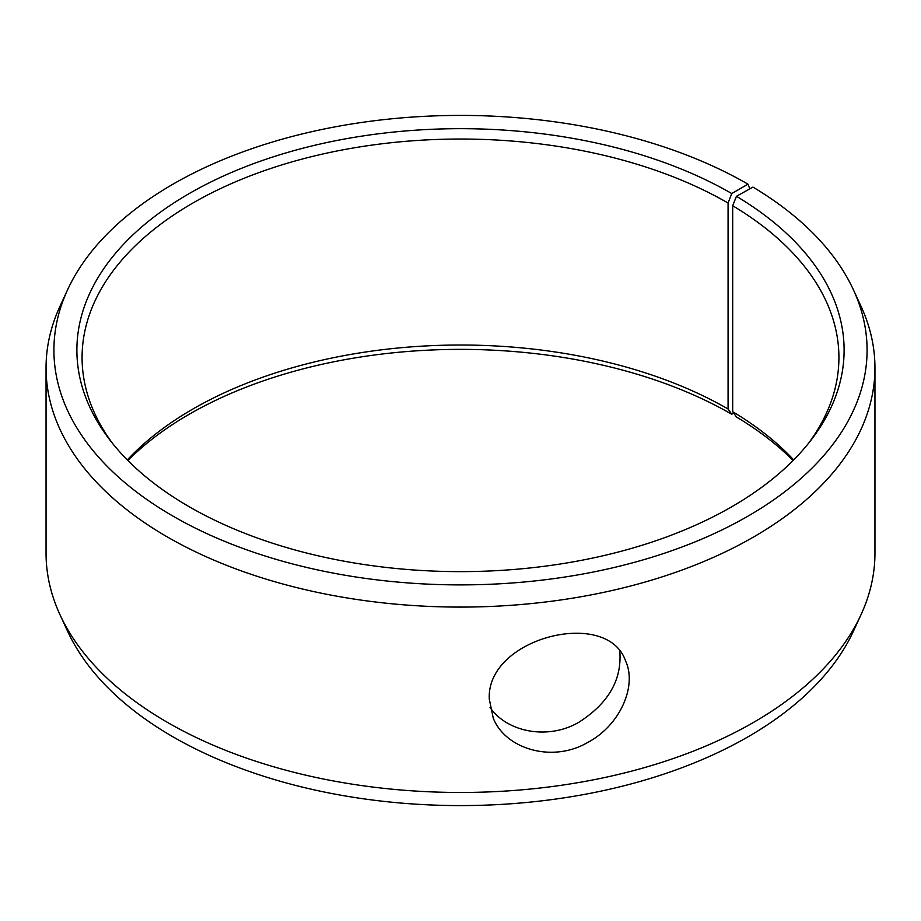 <?xml version="1.0" encoding="UTF-8"?>
<svg xmlns="http://www.w3.org/2000/svg" width="921" height="921" viewBox="0 0 921 921"><rect width="100%" height="100%" fill="white"/><g stroke="black" fill="none" stroke-linecap="round" stroke-linejoin="round"><path stroke-width="1.38" d="M749.798 188.851L747.99 184.165A406.575 234.74 180 0 0 354.976 123.46A406.575 234.74 180 0 0 67.613 289.735A406.575 234.74 180 0 0 460.5 584.893A406.575 234.74 180 0 0 853.387 289.735A406.575 234.74 180 0 0 752.964 187.09L736.443 196.3L732.702 205.74L732.702 411.722L736.443 416.994A383.608 221.477 180 0 1 793.108 460.5M732.702 411.722A378.416 218.473 180 0 1 793.683 459.913M127.317 459.913A378.416 218.473 180 0 1 728.074 409.005L731.758 414.243L733.692 413.115M127.892 460.5A383.608 221.477 180 0 1 731.758 414.243M853.387 289.735L860.985 306.221A414.45 239.276 180 0 1 874.95 367.813L874.95 553.187A414.45 239.276 180 0 1 860.985 614.779L853.387 631.265A406.575 234.74 180 0 1 460.5 805.587A406.575 234.74 180 0 1 67.613 631.265L60.015 614.779A414.45 239.276 180 0 1 46.05 553.187L46.05 367.813A414.45 239.276 180 0 1 60.015 306.221L67.613 289.735M860.985 614.779A414.45 239.276 180 0 1 460.5 792.474A414.45 239.276 180 0 1 60.015 614.779M874.95 367.813A414.45 239.276 180 0 1 460.5 607.089A414.45 239.276 180 0 1 46.05 367.813M736.443 196.3A383.608 221.477 180 0 1 810.687 440.572A383.608 221.477 180 0 1 460.5 571.63A383.608 221.477 180 0 1 110.313 440.572A383.608 221.477 180 0 1 242.96 167.726A383.608 221.477 180 0 1 731.758 193.548L728.074 203.023L728.074 409.005M747.99 184.165L731.758 193.548M732.702 205.74A378.416 218.473 180 0 1 838.916 357.509A378.416 218.473 180 0 1 808.27 443.634M112.73 443.634A378.416 218.473 180 0 1 82.084 357.509A378.416 218.473 180 0 1 315.684 155.661A378.416 218.473 180 0 1 728.074 203.023M490.03 707.455C507.045 732.207 547.914 740.173 578.561 722.444C608.309 703.54 622.043 679.859 619.798 651.389M489.304 699.2C485.885 637.885 607.33 607.261 625.566 660.933C637.332 685.995 620.006 725.598 587.402 742.625C552.427 763.048 505.387 749.141 493.23 718.081L489.304 699.2"/></g></svg>
